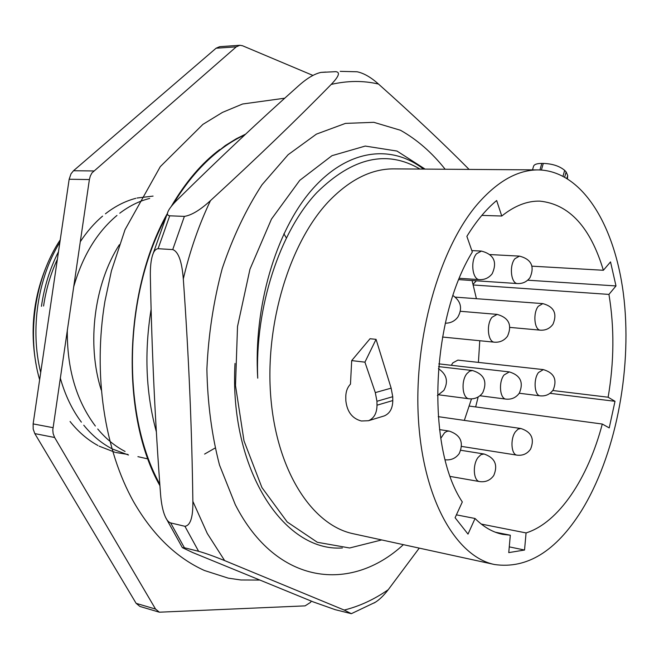 <?xml version="1.0" encoding="UTF-8"?>
<svg xmlns="http://www.w3.org/2000/svg" width="659" height="659" viewBox="0 0 659 659"><rect width="100%" height="100%" fill="white"/><g stroke="black" fill="none" stroke-linecap="round" stroke-linejoin="round"><path stroke-width="0.99" d="M472.075 280.512L476.375 298.519M479.768 340.736L478.418 362.401M471.49 398.901L464.323 420.393M509.967 327.408L540.462 330.175C534.358 330.225 532.736 313.074 538.263 306.303L542.827 303.61L455.32 297.135M519.259 393.242L540.289 395.861C534.449 395.705 533.139 379.411 538.461 372.549L543.346 369.6L457.873 360.119L452.799 362.887L451.333 365.292M473.129 284.202L476.375 280.8M475.65 406.933L478.17 396.965M481.844 215.394L501.754 216.028L496.655 200.525C486.037 209.373 476.111 221.317 466.877 236.359L472.322 252.01C430.566 319.409 426.142 448.095 462.313 501.96L455.089 517.719L468.005 534.103L475.057 518.493C483.681 527.109 492.916 532.398 502.743 534.358L510.313 535.215L495.379 532.225M475.057 518.493L456.407 514.844M501.754 216.028C514.547 205.789 527.233 200.822 539.82 201.127C569.211 204.142 590.398 227.19 603.372 270.272L532.027 266.17M510.313 535.215L508.756 552.613L524.539 550.034L526.071 532.925C558.758 522.711 588.059 478.294 602.285 424.042L609.221 427.905L615.004 401.306L608.142 397.229C614.172 361.618 614.435 327.35 608.941 294.408L473.335 284.985M608.142 397.229L552.777 390.515M526.071 532.925L481.268 524.07M602.285 424.042L469.381 406.084M538.461 169.907C517.785 169.75 497.388 181.233 477.264 204.372C439.075 248.987 413.498 339.352 418.449 419.561C423.276 499.901 456.374 556.789 494.555 564.524C526.92 569.145 555.801 551.377 581.189 511.211C615.135 456.53 631.734 372.599 624.155 300.24C616.519 228.179 583.454 170.945 538.461 169.907L393.876 168.877C371.857 168.737 350.407 179.289 329.533 200.542C289.927 241.532 264.531 324.096 270.857 397.945C277.06 471.902 312.613 525.38 353.282 533.749L494.555 564.524M608.941 294.408L615.992 285.94L610.531 261.903L603.372 270.272M383.291 416.208L384.312 415.895C389.848 413.481 392.673 408.374 392.789 400.565L392.739 396.702L391.141 388.143L376.058 339.352L364.929 362.162L375.309 392.607L376.948 401.282L377.006 405.194C376.899 413.127 374.057 418.3 368.48 420.722L361.346 420.994C352.285 418.589 347.12 411.85 345.851 400.779L345.786 396.932C345.802 391.701 347.359 387.443 350.473 384.139L351.692 360.597L364.929 362.162M351.692 360.597L370.037 338.726L376.058 339.352M419.972 169.066C387.014 149.609 352.68 157.402 316.995 192.436C279.795 231.704 254.819 307.498 257.727 378.167C253.303 307.209 275.849 231.416 311.452 190.278C347.161 149.049 391.158 143.802 423.473 169.091M381.693 539.935L349.632 547.983L317.341 542.283L287.225 522.002L261.928 487.553L244.003 440.879L235.502 385.556L237.52 326.485L249.959 269.226L271.467 219.093L299.754 180.352L331.971 155.681L365.243 146.067L396.973 151.051L425.096 169.099M403.382 544.663C351.165 592.943 276.64 585.571 235.296 504.67L219.505 465.04C211.745 435.154 207.544 403.201 206.885 369.172C208.409 334.747 213.532 301.179 222.248 268.452C232.858 237.075 246.112 209.183 262.002 184.775L288.115 154.717L316.419 134.123L345.44 123.398L373.842 122.319L400.491 130.268C417.114 139.642 431.999 152.633 445.154 169.239M342.408 547.95C283.551 552.283 229.06 468.796 235.008 363.455M151.109 309.302C144.14 352.573 145.886 393.407 156.356 431.81M244.843 134.848C232.265 140.655 220.114 148.983 208.401 159.849C195.476 171.9 183.746 186.662 173.21 204.133M164.948 219.052C123.258 297.736 121.742 415.499 159.824 484.233M206.415 160.911L225.23 145.598L236.284 138.761L245.626 134.123M312.901 75.414L242.528 45.751L239.86 45.282L236.26 46.855L91.98 172.889L90.324 175.978L89.385 179.561L52.786 429.94L53.148 433.622L54.631 437.494L155.565 609.081L159.338 612.195L305.101 605.868L310.43 602.441L311.386 601.156M159.338 612.195L139.914 606.445L136.133 603.347L34.803 433.606L33.181 429.083L33.131 423.902L69.162 179.248L71.007 173.803L73.495 170.747L216.086 48.222L219.702 46.665L239.86 45.282M283.872 233.772L286.401 237.981M101.206 389.955C86.486 343.792 94.253 283.716 119.361 244.728M215.015 448.087L204.595 454.084M52.844 290.051L48.28 321.048M147.015 458.73L137.912 456.646M125.078 451.448C115.028 446.242 105.91 438.762 97.73 428.993M95.349 426.019C76.23 400.491 66.889 368.463 67.317 329.937M73.602 287.135C82.474 256.137 96.922 232.24 116.964 215.444M119.765 213.211C129.378 205.921 139.354 200.995 149.692 198.433M128.472 455.023L112.541 449.051M111.404 448.466C101.198 443.046 91.988 435.294 83.767 425.212M81.386 422.155C72.07 409.709 65.035 394.963 60.274 377.937M80.25 241.795C86.889 231.688 94.336 223.129 102.582 216.127M105.432 213.804C115.144 206.226 125.268 201.069 135.795 198.326M136.973 198.03L153.077 196.094M127.904 454.446L115.844 452.519M115.061 452.321L99.089 446.127M97.944 445.517C87.598 439.874 78.297 431.867 70.06 421.488M43.576 306.007C46.048 289.326 50.644 273.757 57.374 259.3M41.435 306.336C44.301 286.541 49.985 268.328 58.494 251.705M59.887 242.248C37.752 277.999 29.952 329.615 40.701 372.5M39.639 379.716C26.442 334.756 34.902 277.744 60.241 239.843M47.39 264.004C33.469 296.468 29.729 330.06 36.171 364.789M170.64 522.916L184.396 547.744L182.395 547.662L192.667 552.53L313.305 601.931L335.209 609.674L351.346 613.686L344.212 610.069L224.637 560.587C213.755 556.188 205.081 553.09 198.614 551.303L184.924 526.294L170.64 522.916C168.498 522.2 166.645 519.967 165.071 516.203C162.831 511.005 161.323 503.69 160.557 494.275C155.17 423.21 151.768 350.572 150.351 276.335C150.219 268.378 150.779 261.944 152.04 257.035C153.325 251.746 155.343 248.97 158.086 248.707L172.732 249.588C178.383 251.606 181.909 261.384 183.309 278.922C189.949 250.741 199.01 224.637 210.476 200.624C256.433 158.473 296.674 119.74 331.197 84.426C338.948 76.37 340.464 72.119 335.736 71.666L320.999 72.399C314.392 73.849 306.913 78.314 298.568 85.794C259.564 120.515 219.175 158.489 177.411 199.702C172.617 204.488 169.561 208.277 168.243 211.086C166.818 213.928 167.304 215.509 169.717 215.814L184.38 216.383C191.522 215.287 200.221 210.032 210.476 200.624M356.865 71.749L357.12 71.773C363.801 73.174 370.926 77.268 378.505 84.055C413.292 115.078 443.491 143.538 469.093 169.412M184.924 526.294C190.435 525.528 193.079 517.216 192.865 501.359C191.934 429.52 188.746 355.374 183.309 278.922M419.248 548.115L388.242 589.706C383.703 595.555 379.403 599.739 375.317 602.268L374.024 603.026M184.396 547.744L198.614 551.303M567.481 178.564L567.687 175.467L566.139 171.941L564.664 170.36C559.475 166.043 552.349 163.729 543.296 163.424L541.401 170.006M543.296 163.424L541.813 163.416C536.731 163.448 533.947 164.486 533.477 166.538M524.539 550.034L509.275 546.871M615.004 401.306L549.993 393.316M615.992 285.94L527.686 280.199M492.042 317.251C486.054 324.36 487.849 342.161 494.505 342.194C499.926 342.532 504.267 340.53 507.521 336.189C512.331 325.027 508.872 317.762 497.141 314.384L492.042 317.251M216.086 48.222L236.26 46.855M73.495 170.747L93.735 170.953M69.162 179.248L89.385 179.561M33.131 423.902L52.975 427.666M34.803 433.606L54.631 437.494M136.133 603.347L155.565 609.081M331.197 84.426C347.532 80.637 363.307 80.505 378.505 84.055M224.637 560.587L207.28 533.477L192.865 501.359M344.212 610.069C359.526 606.255 374.197 599.468 388.242 589.706M320.999 72.399L335.736 71.666M184.38 216.383L172.732 249.588M325.793 72.062L321.312 72.375M169.717 215.814L158.086 248.707M567.687 175.467L566.905 178.218M377.006 405.194L392.789 400.565M376.948 401.282L392.739 396.702M375.309 392.607L391.141 388.143M566.139 171.941L564.714 176.95M564.664 170.36L563.05 176.06M541.813 163.416L539.935 169.94M476.539 253.731C470.147 260.857 472.396 279.836 479.538 279.638C484.752 279.82 488.97 277.851 492.191 273.724C497.471 261.952 493.888 254.399 481.424 251.079L476.539 253.731M514.934 258.69C509.003 265.561 510.989 283.774 517.595 283.568C522.744 283.741 526.879 281.772 529.993 277.653C534.853 266.409 531.352 259.226 519.481 256.12L514.934 258.69M515.437 431.76C510.066 438.845 511.203 454.792 517.068 455.155C522.801 455.797 527.307 453.779 530.586 449.1C534.729 438.853 531.492 431.983 520.874 428.498L518.089 429.141L515.437 431.76M478.014 457.494C472.338 464.867 473.483 481.078 479.67 481.589C485.617 482.355 490.312 480.32 493.772 475.477C498.163 464.924 494.917 457.758 484.036 453.993L480.955 454.661L478.014 457.494M439.52 429.619L449.216 431.077L446.893 431.324L444.578 432.724L440.756 438.367M504.044 374.979C498.369 382.08 499.819 398.909 506.063 399.123C511.656 399.618 516.088 397.599 519.358 393.077C523.814 382.401 520.47 375.342 509.325 371.907L504.044 374.979M466.836 373.702C460.756 381.067 462.371 398.522 469.093 398.786C474.793 399.305 479.348 397.286 482.75 392.706C487.569 381.577 484.159 374.18 472.528 370.531L469.595 371.182L466.836 373.702M460.377 311.287L497.141 314.384M259.349 580.06L240.947 579.986L228.294 578.157L204.397 570.488C176.447 557.811 152.962 535.108 133.942 502.38C104.344 449.957 92.82 373.999 104.921 301.352L111.437 270.841L125.021 229.703L160.294 166.645L202.906 124.378L222.462 112.401L242.578 104.007L284.77 98.191M159.931 485.716C120.918 417.205 122.903 293.412 166.859 214.364M171.183 206.564C185.607 182.024 201.802 163.012 219.776 149.527M375.317 602.268L351.346 613.686M340.209 71.353L357.12 71.773M152.542 255.288L167.839 212.05M165.755 517.669L182.304 547.53M368.43 420.739L384.255 415.911M533.461 166.579L532.513 169.865M459.405 278.304L479.538 279.638M471.828 250.593L481.424 251.079M458.862 279.63L517.595 283.568M490.098 254.572L519.481 256.12M540.462 330.175C545.734 330.456 549.911 328.47 552.992 324.212C557.415 313.56 554.021 306.69 542.827 303.61M540.289 395.861C545.767 396.314 550.084 394.313 553.222 389.856C557.374 379.584 554.079 372.829 543.346 369.6M461.646 446.423L517.068 455.155M438.235 416.653L520.874 428.498M450.295 476.449L479.67 481.589M460.863 450.286L484.036 453.993M445.187 459.793C451.044 460.386 455.723 458.326 459.208 453.598C464.01 442.519 460.674 435.014 449.216 431.077M437.395 395.557L443.836 390.433C448.59 381.561 446.786 374.312 438.416 368.669M445.327 323.182C450.484 323.223 454.636 321.205 457.807 317.144C462.651 308.503 461.053 301.311 452.997 295.562M442.519 337.037L494.505 342.194M479.933 395.754L506.063 399.123M438.836 363.867L509.325 371.907M438.91 394.832L469.093 398.786M438.589 366.602L472.528 370.531"/></g></svg>
